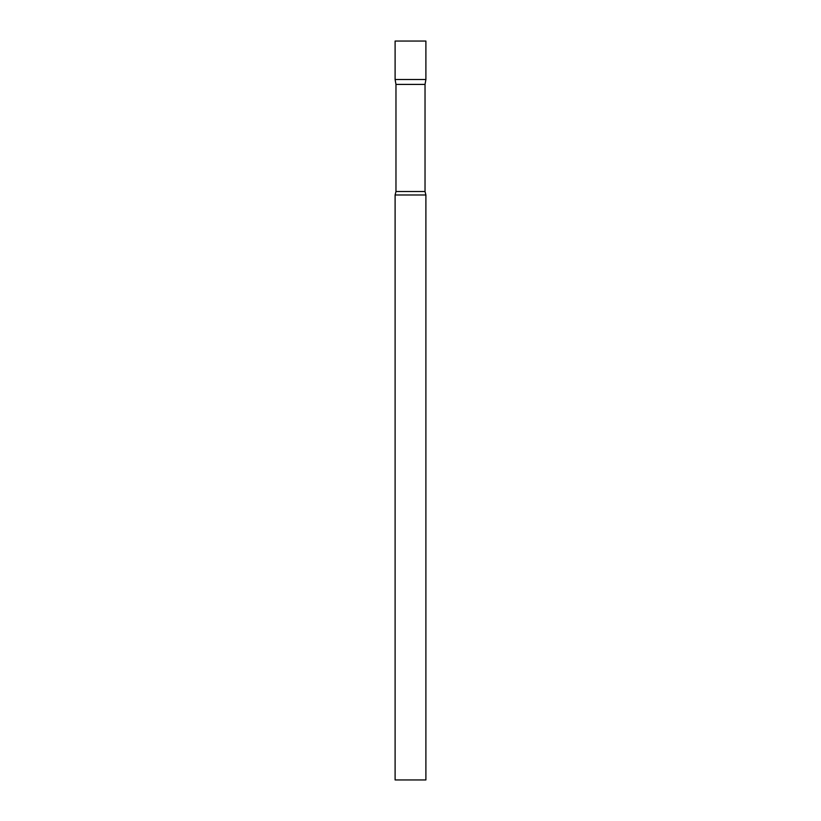 <?xml version="1.0" encoding="UTF-8"?>
<svg xmlns="http://www.w3.org/2000/svg" width="821" height="821" viewBox="0 0 821 821"><rect width="100%" height="100%" fill="white"/><g stroke="black" fill="none" stroke-linecap="round" stroke-linejoin="round"><path stroke-width="1.23" d="M395.968 84.409L395.106 79.524L425.894 79.524L425.894 41.05L395.106 41.05L395.106 79.524L425.894 79.524L425.032 84.409L395.968 84.409L395.968 191.529L395.106 194.988L395.106 779.95L425.894 779.95L425.894 194.988L395.106 194.988M425.032 84.409L425.032 191.529L395.968 191.529M425.032 191.529L425.894 194.988"/></g></svg>
